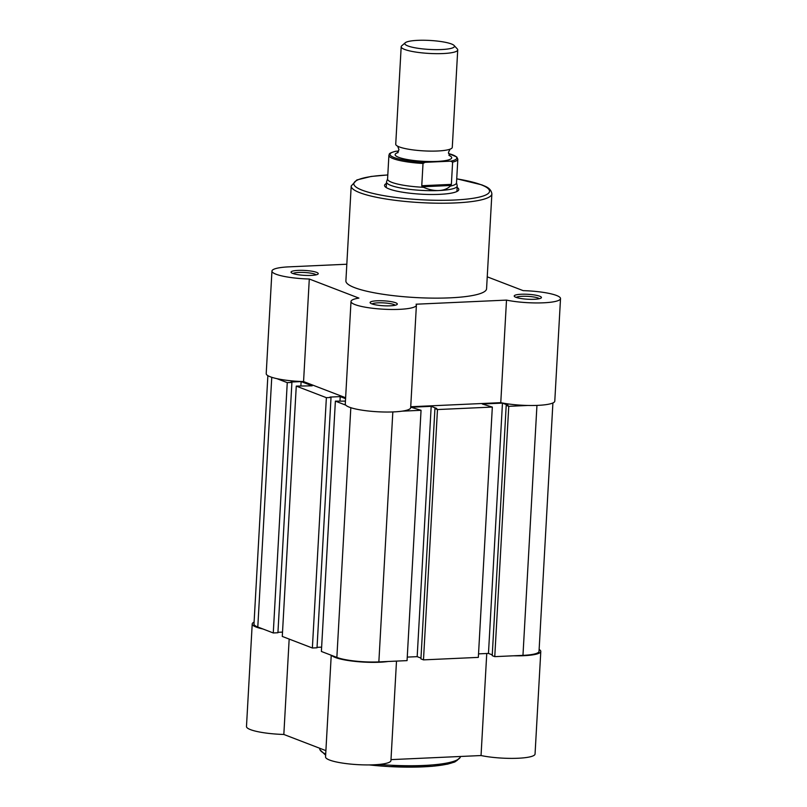 <?xml version="1.0" encoding="UTF-8"?>
<svg xmlns="http://www.w3.org/2000/svg" width="807" height="807" viewBox="0 0 807 807"><rect width="100%" height="100%" fill="white"/><g stroke="black" fill="none" stroke-linecap="round" stroke-linejoin="round"><path stroke-width="1.21" d="M292.709 273.442A13.628 2.461 -176.8 0 1 291.236 272.605A13.628 2.461 -176.8 0 1 300.123 270.335A13.628 2.461 -176.8 0 1 316.576 272.363A13.628 2.461 -176.8 0 1 317.998 274.098A13.628 2.461 -176.8 0 1 306.721 275.449A13.628 2.461 -176.8 0 1 292.709 273.442M316.152 274.844A11.863 2.139 3.2 0 0 314.932 274.168A11.863 2.139 3.2 0 0 302.887 272.423A11.863 2.139 3.2 0 0 292.991 273.543M371.775 303.836A13.628 2.461 -176.8 0 1 370.302 302.998A13.628 2.461 -176.8 0 1 379.189 300.729A13.628 2.461 -176.8 0 1 395.642 302.756A13.628 2.461 -176.8 0 1 397.054 304.501A13.628 2.461 -176.8 0 1 385.786 305.853A13.628 2.461 -176.8 0 1 371.775 303.836M395.218 305.238A11.863 2.139 3.2 0 0 393.987 304.562A11.863 2.139 3.2 0 0 381.943 302.817A11.863 2.139 3.2 0 0 372.057 303.946M515.885 297.299A13.628 2.461 -176.8 0 1 514.422 296.462A13.628 2.461 -176.8 0 1 523.309 294.192A13.628 2.461 -176.8 0 1 539.752 296.219A13.628 2.461 -176.8 0 1 541.174 297.965A13.628 2.461 -176.8 0 1 529.906 299.316A13.628 2.461 -176.8 0 1 515.885 297.299M539.328 298.701A11.863 2.139 3.2 0 0 538.108 298.025A11.863 2.139 3.2 0 0 526.063 296.29A11.863 2.139 3.2 0 0 516.167 297.41M457.135 187.416A37.172 6.718 -176.8 0 1 458.094 190.755A37.172 6.718 -176.8 0 1 427.347 194.437A37.172 6.718 -176.8 0 1 389.135 188.959A37.172 6.718 -176.8 0 1 385.121 186.679A37.172 6.718 -176.8 0 1 386.442 183.461M387.582 178.892L386.583 181.696A35.407 6.395 3.2 0 0 386.523 182.029L386.23 187.244A35.407 6.395 3.2 0 0 386.26 187.587M271.949 271.071L266.209 373.641A32.744 5.921 3.2 0 0 270.244 376.768A32.744 5.921 3.2 0 0 303.563 381.58L309.293 279.02A32.744 5.921 3.2 0 1 275.974 274.198A32.744 5.921 3.2 0 1 271.949 271.071A32.744 5.921 3.2 0 1 288.916 266.855L346.818 264.232M309.293 279.02L358.903 298.096A32.744 5.921 3.2 0 0 351.005 301.475L345.275 404.035A32.744 5.921 3.2 0 0 349.3 407.162A32.744 5.921 3.2 0 0 385.928 412.034A32.744 5.921 3.2 0 0 410.672 407.686L416.402 305.127A32.744 5.921 3.2 0 0 416.069 304.209L506.503 300.103A32.744 5.921 3.2 0 0 541.315 302.887A32.744 5.921 3.2 0 0 560.522 298.59A32.744 5.921 3.2 0 0 523.168 290.641L487.246 276.831M351.005 301.475A32.744 5.921 3.2 0 0 355.04 304.602A32.744 5.921 3.2 0 0 391.667 309.474A32.744 5.921 3.2 0 0 416.402 305.127M354.555 287.625A70.451 12.73 3.2 0 0 433.349 298.126A70.451 12.73 3.2 0 0 486.571 288.765L491.877 193.851A70.451 12.73 -176.8 0 1 438.655 203.213A70.451 12.73 -176.8 0 1 359.861 192.722A70.451 12.73 -176.8 0 1 351.196 185.983L345.89 280.897A70.451 12.73 3.2 0 0 354.555 287.625M410.723 406.748L500.774 402.663A32.744 5.921 3.2 0 0 535.576 405.447A32.744 5.921 3.2 0 0 554.782 401.15L560.522 298.59M345.628 397.75L303.563 381.58M456.863 191.531A35.407 6.395 3.2 0 0 456.923 191.198L457.216 185.983A35.407 6.395 3.2 0 0 457.186 185.65L456.51 182.745M500.774 402.663L506.503 300.103M401.18 46.745L395.733 144.181A28.326 5.114 3.2 0 0 398.497 146.602A28.326 5.114 3.2 0 0 437.606 151A28.326 5.114 3.2 0 0 449.267 149.436A28.326 5.114 3.2 0 0 452.283 147.348L457.73 49.913A28.326 5.114 -176.8 0 1 443.053 53.555A28.326 5.114 -176.8 0 1 401.18 46.745A28.326 5.114 -176.8 0 1 401.704 45.838L405.275 42.751A24.876 4.499 3.2 0 0 414.969 47.784A24.876 4.499 3.2 0 0 441.59 49.54A24.876 4.499 3.2 0 0 454.099 45.485A24.876 4.499 3.2 0 0 417.693 40.35A24.876 4.499 3.2 0 0 405.275 42.751M397.387 152.785A28.326 5.114 3.2 0 0 404.458 158.969A28.326 5.114 3.2 0 0 437.031 161.42A28.326 5.114 3.2 0 0 449.681 155.711M386.523 182.029A35.407 6.395 3.2 0 0 438.867 190.543C434.025 190.734 428.89 189.655 423.473 187.295L422.081 186.78L421.768 185.721L423.019 163.468A34.519 6.234 -176.8 0 1 388.903 155.307L387.572 179.053A34.519 6.234 3.2 0 0 423.473 187.295M398.628 151.111L396.176 151.222A33.46 6.042 3.2 0 0 394.139 157.526A33.46 6.042 3.2 0 0 425.077 162.328L423.019 163.468M452.616 162.126L451.375 184.369L450.306 186.084A34.519 6.234 3.2 0 0 456.5 182.907L457.831 159.171A34.519 6.234 -176.8 0 1 452.616 162.126L450.679 161.168L425.077 162.328M388.903 155.307C389.811 153.945 387.572 153.592 395.511 151.302L396.176 151.222M451.123 185.459L422.081 186.78M450.306 186.084C447.502 188.808 443.689 190.301 438.867 190.543A35.407 6.395 3.2 0 0 457.216 185.983M451.375 184.369L421.768 185.721M454.099 45.485L457.307 48.945A28.326 5.114 -176.8 0 1 457.73 49.913M345.749 405.124L335.379 401.14L321.388 651.461L336.862 657.412A30.979 5.599 -176.8 0 0 378.856 661.901L407.061 660.62L421.052 410.299L402.148 411.156M335.379 401.14L345.436 401.119M345.578 398.668L340.221 396.61L339.979 400.928M331.021 397.468L326.371 397.68L312.37 648.001L317.02 647.789L331.021 397.468L330.002 397.074L340.221 396.61M317.05 647.345L321.63 647.133M326.371 397.68L296.27 386.109L312.168 385.827L301.122 381.58L300.88 385.897M312.37 648.001L282.279 636.43L296.27 386.109M291.912 382.427L287.262 382.639L273.27 632.96L277.921 632.749L291.912 382.427L290.893 382.044L301.122 381.58M277.941 632.315L282.521 632.103M287.262 382.639L276.892 378.654M273.27 632.96L257.796 627.009A30.979 5.599 -176.8 0 1 253.983 624.053L267.874 375.648M552.906 402.965L539.026 651.37A30.979 5.599 -176.8 0 1 522.966 655.365L494.762 656.646L508.763 406.325L506.211 405.346L492.22 655.657L494.762 656.646M527.667 405.467L508.763 406.325M492.26 654.881L488.467 653.418L502.458 403.097L508.067 405.255L506.211 405.346M502.458 403.097L482.314 404.014L492.331 407.071L437.475 409.553L434.933 408.574L420.931 658.895L423.483 659.874L437.475 409.553M488.467 653.418L478.541 653.872M423.483 659.874L478.339 657.382L492.331 407.071M420.982 658.109L417.179 656.656L431.18 406.335L436.789 408.493L434.933 408.574M421.052 410.299L411.035 407.242L431.18 406.335M407.253 657.1L417.179 656.656M262.89 628.976A32.744 5.921 -176.8 0 1 252.218 623.952A32.744 5.921 -176.8 0 1 254.094 622.136M388.147 661.478A32.744 5.921 -176.8 0 1 354.828 661.377A32.744 5.921 -176.8 0 1 331.758 655.445M539.126 649.453A32.744 5.921 -176.8 0 1 540.791 651.471A32.744 5.921 -176.8 0 1 513.676 655.788M325.897 750.631L283.832 734.461A32.744 5.921 -176.8 0 1 246.478 726.522L252.218 623.952M540.791 651.471L535.051 754.031A32.744 5.921 -176.8 0 1 515.855 758.328A32.744 5.921 -176.8 0 1 481.043 755.544L390.992 759.629M396.499 661.094L390.941 760.567A32.744 5.921 -176.8 0 1 357.915 764.653A32.744 5.921 -176.8 0 1 325.544 756.916L331.233 655.244M289.168 639.073L283.832 734.461M486.752 653.499L481.043 755.544M387.804 174.998A67.98 12.287 3.2 0 0 362.172 190.18A67.98 12.287 3.2 0 0 454.321 200.035A67.98 12.287 3.2 0 0 481.184 184.783A67.98 12.287 3.2 0 0 456.732 178.851M450.679 161.168A33.46 6.042 3.2 0 0 448.541 153.562M378.856 661.901L392.827 411.943M336.862 657.412L350.823 407.696M257.796 627.009L271.757 377.303M522.966 655.365L536.948 405.407M458.023 759.427A68.686 12.408 -176.8 0 1 369.324 764.915M379.048 764.441A70.451 12.73 3.2 0 0 460.424 756.482L460.212 757.501L454.876 761.959L447.613 764.138L431.977 766.327L389.62 766.62L369.061 764.915M319.754 748.271L319.743 748.513A70.451 12.73 3.2 0 0 325.705 754.101M491.877 193.851C490.908 187.517 484.563 186.235 481.93 184.904L456.732 178.791M387.804 174.937L371.159 176.451L356.855 179.951L351.196 185.983M397.659 146.168L398.971 149.598L397.286 152.856L398.164 152.523M450.145 149.103L448.46 152.362L449.771 155.791L448.934 155.358M457.831 159.171L456.782 156.982L448.541 153.522M325.645 755.211L319.844 749.653L319.743 748.513"/></g></svg>
